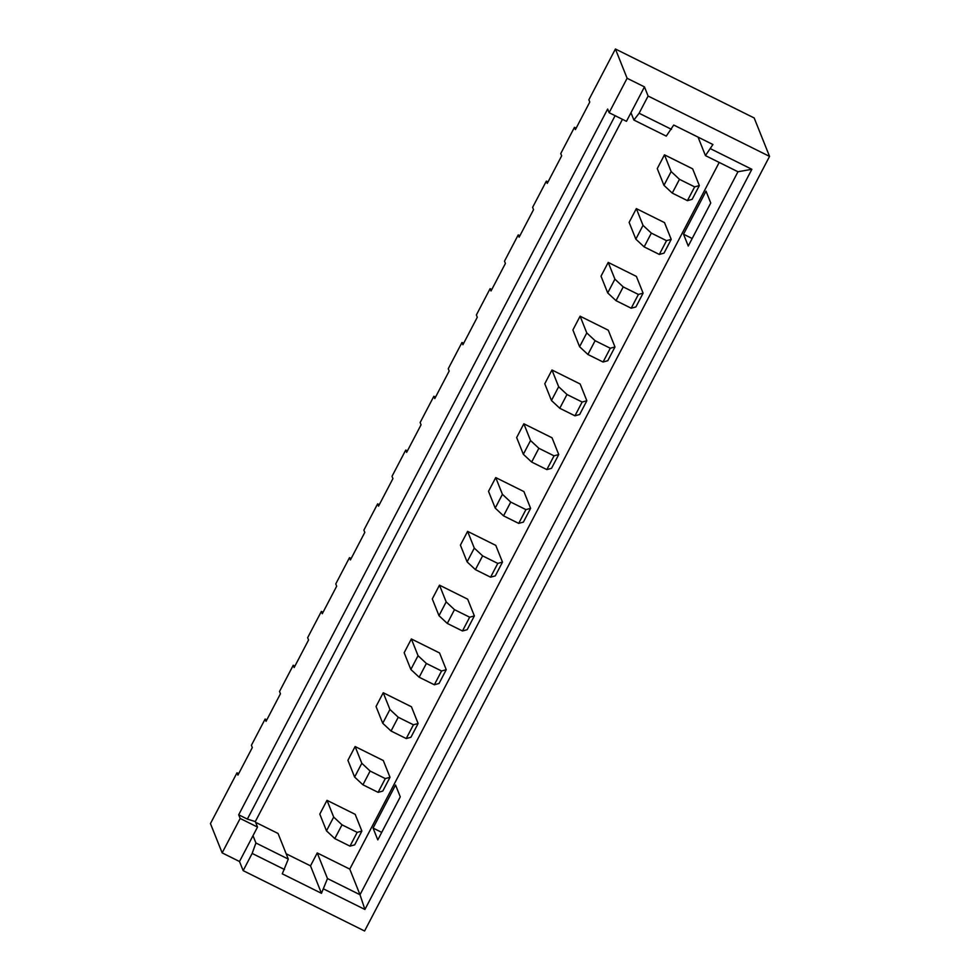 <?xml version="1.0" encoding="UTF-8"?>
<svg xmlns="http://www.w3.org/2000/svg" width="980" height="980" viewBox="0 0 980 980"><rect width="100%" height="100%" fill="white"/><g stroke="black" fill="none" stroke-linecap="round" stroke-linejoin="round"><path stroke-width="1.47" d="M615.416 49L588.87 99.776L589.776 102.067L575.383 129.605L574.464 127.327L560.744 153.566L561.663 155.857L547.257 183.395L546.35 181.116L532.618 207.368L533.537 209.647L519.143 237.197L518.224 234.906L504.504 261.158L505.411 263.449L491.017 290.987L490.098 288.696L476.378 314.948L477.297 317.238L462.891 344.776L461.984 342.486L448.252 368.737L449.171 371.028L434.777 398.566L433.858 396.288L420.138 422.539L421.045 424.818L406.651 452.356L405.732 450.077L392.012 476.329L392.931 478.608L378.525 506.158L377.619 503.867L363.886 530.119L364.805 532.41L350.411 559.948L349.493 557.657L335.773 583.909L336.679 586.199L322.285 613.737L321.366 611.447L307.647 637.698L308.565 639.989L294.159 667.527L293.253 665.249L279.521 691.5L280.439 693.779L266.046 721.329L265.127 719.038L251.407 745.29L252.313 747.569L237.92 775.119L237.001 772.828L210.455 823.604L222.154 852.882L239.5 861.506L243.163 870.644L364.585 931L769.545 156.396L754.183 117.968L615.416 49L627.114 78.278L609.119 112.7L607.649 109.037L238.691 814.797L240.161 818.459L222.154 852.882M627.114 78.278L644.46 86.889L626.465 121.324L609.119 112.7M238.679 773.661L237.001 772.828M266.805 719.871L265.127 719.038M294.919 666.082L293.253 665.249M323.045 612.279L321.366 611.447M351.171 558.49L349.493 557.657M379.285 504.7L377.619 503.867M407.411 450.91L405.732 450.077M435.537 397.121L433.858 396.288M463.65 343.319L461.984 342.486M491.776 289.529L490.098 288.696M519.902 235.739L518.224 234.906M548.016 181.949L546.35 181.116M576.142 128.16L574.464 127.327M286.172 853.776L310.501 865.855L317.251 852.955L349.774 869.113L360.003 894.728L737.965 171.757L705.441 155.6L712.926 144.513L673.738 125.036L666.253 136.122L633.889 120.038L639.119 113.251L671.484 129.348M698.054 137.126L705.441 155.6M622.447 119.327L255.315 821.583L257.507 827.071L252.999 835.683L255.927 842.996L288.292 859.092L282.277 873.829L321.465 893.307L327.479 878.558L360.003 894.728L364.915 909.477L323.719 888.995M255.596 822.306L278.063 833.478L288.292 859.092M630.961 112.712L633.889 120.038M644.46 86.889L648.111 96.04L639.119 113.251M769.545 156.396L648.111 96.04M284.531 869.53L252.154 853.433L243.163 870.644M710.672 148.813L751.868 169.295L364.915 909.477M252.154 853.433L255.927 842.996M252.999 835.683L239.5 861.506M257.507 827.071L240.161 818.459M683.526 234.196L706.029 191.161L710.757 202.995L688.254 246.029L683.526 234.196L692.186 238.507M400.281 796.863L377.79 839.897L373.062 828.063L395.553 785.029L400.281 796.863M349.774 869.113L719.21 162.435M317.251 852.955L327.479 878.558M327.002 800.329L319.799 814.098L326.487 830.844L334.805 838.598L349.983 846.144L354.674 844.858L361.877 831.077L355.189 814.343L327.002 800.329L333.69 817.075L326.487 830.844M355.115 746.539L347.925 760.308L354.613 777.054L362.931 784.808L378.109 792.355L382.8 791.056L390.003 777.287L383.315 760.541L355.115 746.539L361.816 763.285L354.613 777.054M383.241 692.75L376.038 706.519L382.739 723.264L391.045 731.019L406.222 738.565L410.926 737.266L418.117 723.497L411.429 706.752L383.241 692.75L389.93 709.483L382.739 723.264M411.367 638.948L404.164 652.729L410.853 669.463L419.171 677.229L434.348 684.775L439.04 683.477L446.243 669.708L439.555 652.962L411.367 638.948L418.056 655.694L410.853 669.463M439.481 585.158L432.29 598.927L438.979 615.673L447.297 623.439L462.474 630.973L467.166 629.687L474.369 615.918L467.668 599.172L439.481 585.158L446.182 601.904L438.979 615.673M467.607 531.368L460.404 545.137L467.105 561.883L475.41 569.637L490.588 577.183L495.292 575.897L502.483 562.116L495.794 545.382L467.607 531.368L474.296 548.114L467.105 561.883M495.733 477.579L488.53 491.348L495.219 508.093L503.536 515.848L518.714 523.394L523.406 522.095L530.609 508.326L523.92 491.58L495.733 477.579L502.422 494.324L495.219 508.093M523.847 423.789L516.656 437.558L523.345 454.291L531.662 462.058L546.84 469.604L551.532 468.305L558.735 454.536L552.034 437.791L523.847 423.789L530.548 440.522L523.345 454.291M551.973 369.987L544.77 383.768L551.471 400.502L559.776 408.268L574.954 415.814L579.658 414.516L586.849 400.747L580.16 384.001L551.973 369.987L558.661 386.733L551.471 400.502M580.099 316.197L572.896 329.966L579.584 346.712L587.902 354.478L603.08 362.012L607.772 360.726L614.975 346.957L608.286 330.211L580.099 316.197L586.787 332.943L579.584 346.712M608.213 262.407L601.022 276.176L607.71 292.922L616.028 300.676L631.206 308.222L635.898 306.936L643.101 293.155L636.4 276.421L608.213 262.407L614.913 279.153L607.71 292.922M636.339 208.618L629.136 222.387L635.836 239.132L644.142 246.887L659.32 254.433L664.024 253.134L671.214 239.365L664.526 222.619L636.339 208.618L643.027 225.363L635.836 239.132M664.465 154.828L657.261 168.597L663.95 185.33L672.268 193.097L687.446 200.643L692.137 199.344L699.34 185.575L692.652 168.829L664.465 154.828L671.153 171.561L663.95 185.33M310.501 865.855L321.465 893.307M671.153 171.561L679.471 179.328L694.649 186.874L699.34 185.575M679.471 179.328L672.268 193.097M694.649 186.874L687.446 200.643M643.027 225.363L651.345 233.118L666.523 240.664L671.214 239.365M651.345 233.118L644.142 246.887M666.523 240.664L659.32 254.433M614.913 279.153L623.219 286.907L638.397 294.453L643.101 293.155M623.219 286.907L616.028 300.676M638.397 294.453L631.206 308.222M586.787 332.943L595.105 340.697L610.283 348.243L614.975 346.957M595.105 340.697L587.902 354.478M610.283 348.243L603.08 362.012M558.661 386.733L566.979 394.499L582.157 402.033L586.849 400.747M566.979 394.499L559.776 408.268M582.157 402.033L574.954 415.814M530.548 440.522L538.853 448.289L554.031 455.835L558.735 454.536M538.853 448.289L531.662 462.058M554.031 455.835L546.84 469.604M502.422 494.324L510.739 502.079L525.917 509.625L530.609 508.326M510.739 502.079L503.536 515.848M525.917 509.625L518.714 523.394M474.296 548.114L482.613 555.868L497.791 563.414L502.483 562.116M482.613 555.868L475.41 569.637M497.791 563.414L490.588 577.183M446.182 601.904L454.487 609.658L469.665 617.204L474.369 615.918M454.487 609.658L447.297 623.439M469.665 617.204L462.474 630.973M418.056 655.694L426.374 663.46L441.551 670.994L446.243 669.708M426.374 663.46L419.171 677.229M441.551 670.994L434.348 684.775M389.93 709.483L398.248 717.25L413.425 724.796L418.117 723.497M398.248 717.25L391.045 731.019M413.425 724.796L406.222 738.565M361.816 763.285L370.122 771.039L385.299 778.586L390.003 777.287M370.122 771.039L362.931 784.808M385.299 778.586L378.109 792.355M333.69 817.075L342.008 824.829L357.185 832.375L361.877 831.077M342.008 824.829L334.805 838.598M357.185 832.375L349.983 846.144M255.315 821.583L247.364 819.109L238.691 814.797M247.364 819.109L615.109 115.677M373.062 828.063L381.722 832.375M751.868 169.295L737.965 171.757"/></g></svg>
